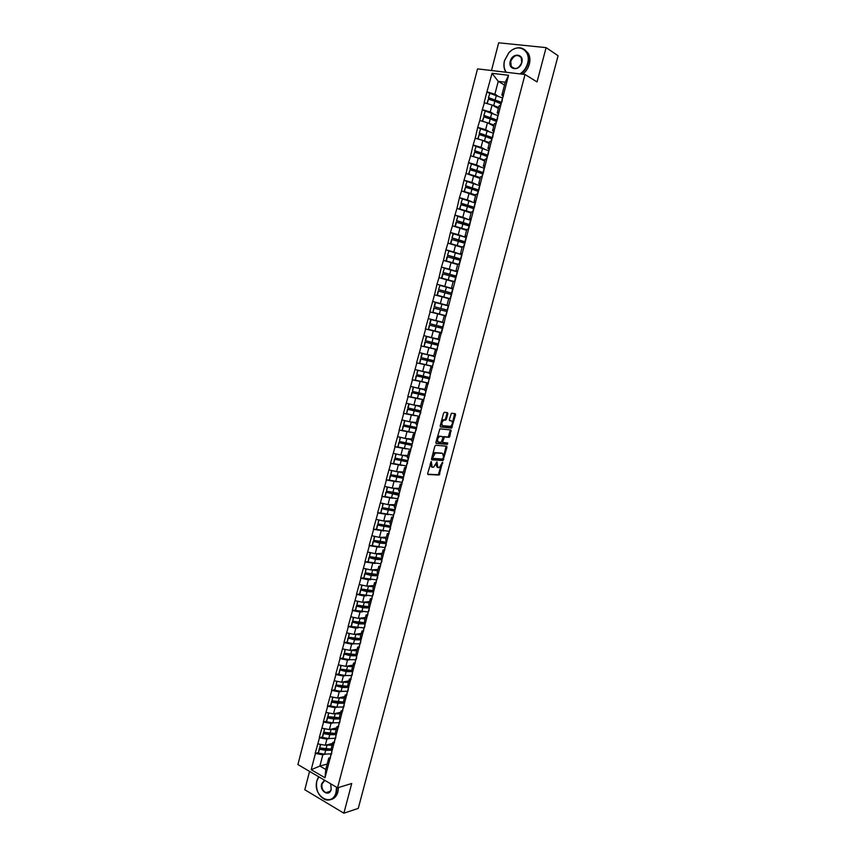 <?xml version="1.0" encoding="UTF-8"?>
<svg xmlns="http://www.w3.org/2000/svg" width="856" height="856" viewBox="0 0 856 856"><rect width="100%" height="100%" fill="white"/><g stroke="black" fill="none" stroke-linecap="round" stroke-linejoin="round"><path stroke-width="1.28" d="M431.264 461.534L427.679 473.422L428.021 474.513L439.16 475.026L442.573 462.272L439.267 467.536L437.865 467.558L436.956 461.898L433.618 467.205L432.194 467.226L431.264 461.534M447.816 413.823L447.495 412.688L444.425 412.292L443.536 413.277L440.23 425.817L440.562 426.951L451.604 428.118L455.563 414.807L455.253 413.683L451.433 413.245L449.336 419.515L449.657 420.638L451.465 420.852C452.995 422.468 452.664 424.319 450.459 426.406L442.83 425.678C441.257 424.062 441.589 422.201 443.825 420.071L445.709 420.125L446.415 419.162L447.816 413.823L446.885 412.603M537.044 81.93L546.107 47.626L558.091 55.736L358.268 808.374L343.877 813.2L351.72 783.497L337.542 787.82L525.028 74.493L537.044 81.93M435.736 445.27L434.837 446.265L431.552 458.73L431.895 459.833L443.001 460.549L446.96 447.303L446.639 446.201L435.736 445.27M435.886 442.306L439.888 428.835L450.941 429.969L449.86 436.357L448.993 437.341L444.435 436.935L442.798 441.418L443.13 442.52L447.688 442.937L447.421 444.382L436.218 443.419L435.886 442.306M337.542 787.82L297.909 764.558L477.52 68.876L525.028 74.493M489.707 93.443L486.936 91.87L484.122 102.709L492.061 105.042L498.374 108.509M486.936 91.87L492.04 73.306L508.56 75.285L448.662 305.656L446.993 305.228L448.747 298.519L450.149 298.819M445.933 316.089L444.264 315.671L445.912 316.164L448.662 305.656M445.644 316.089L444.157 322.905L430.771 319.481L443.451 322.68M441.471 333.145L439.802 332.77L441.418 333.369L444.157 322.905M441.15 333.294L325.002 777.783L311.199 769.715L315.425 753.441L322.83 754.799L324.98 754.232M318.25 752.51L315.425 753.441M315.19 753.301L319.502 737.765L326.906 739.145L329.068 738.61M322.316 736.888L319.502 737.765M319.267 737.626L323.589 722.036L330.994 723.438L333.177 722.935M326.393 721.212L323.589 722.036M323.343 721.908L327.677 706.254L335.103 707.677L337.307 707.206M330.48 705.483L327.677 706.254M327.441 706.125L331.786 690.428L339.222 691.873L341.448 691.434M334.589 689.711L331.786 690.428M331.55 690.3L335.916 674.549L343.352 676.015L345.599 675.609M338.709 673.886L335.916 674.549M335.67 674.432L340.046 658.628L347.493 660.115L349.772 659.741M342.839 658.018L340.046 658.628M339.811 658.499L344.198 642.642L351.645 644.151L353.956 643.819M346.99 642.086L344.198 642.642M343.952 642.524L348.36 626.613L355.818 628.144L358.172 627.844M351.142 626.111L348.36 626.613M348.114 626.496L352.544 610.531L360.002 612.083L362.388 611.815M355.326 610.082L352.544 610.531M352.298 610.414L356.727 594.396L364.196 595.969L366.635 595.744M359.509 594.01L356.727 594.396M356.481 594.289L360.932 578.207L368.401 579.812L370.894 579.619M363.714 577.875L360.932 578.207M360.686 578.1L365.148 561.975L375.174 563.451M367.93 561.697L365.148 561.975M364.902 561.868L369.375 545.679L379.486 547.219M372.167 545.465L369.375 545.679M369.129 545.572L373.623 529.34L383.82 530.945M376.415 529.179L373.623 529.34M373.377 529.233L377.881 512.937L388.175 514.627M380.685 512.84L377.881 512.937M377.624 512.84L382.151 496.491L392.572 498.256M384.965 496.448L382.151 496.491M381.904 496.384L386.441 479.981L397.002 481.832M389.266 480.013L386.441 479.981M386.184 479.884L390.743 463.428L401.485 465.375M393.578 463.513L390.743 463.428M390.486 463.331L395.055 446.811L406.022 448.865M397.922 446.971L395.055 446.811M394.798 446.714L399.377 430.14L410.655 432.323M402.288 430.375L399.377 430.14M399.121 430.054L403.722 413.416L415.406 415.749M406.878 413.748L403.722 413.416M403.465 413.33L408.077 396.638L420.392 399.174M411.661 397.109L408.077 396.638M407.82 396.563L412.453 379.807L425.914 382.653M416.647 380.46L412.453 379.807M412.185 379.732L416.84 362.923L432.398 366.304M422.008 363.854L416.84 362.923M416.572 362.848L421.238 345.985L436.774 349.548M428.161 347.386L421.238 345.985M420.97 345.899L425.646 328.982L441.536 332.92M436.87 331.54L425.646 328.982M425.389 328.907L430.076 311.926L445.955 315.982M445.976 315.918L430.076 311.926M429.819 311.851L434.527 294.806L448.726 298.626M452.642 288.814L436.967 284.299L434.527 294.806M436.967 284.299L438.978 277.644L453.156 281.624M449.56 269.619L441.439 267.093L438.978 277.644M441.439 267.093L443.451 260.417L457.618 264.568M451.722 251.782L445.923 249.834L443.451 260.417M445.923 249.834L447.945 243.125L462.08 247.459M455.028 234.169L450.417 232.522L447.945 243.125M450.417 232.522L452.45 225.791L466.563 230.296M458.805 216.632L454.921 215.145L452.45 225.791M454.921 215.145L456.965 208.383L471.068 213.069M462.85 199.095L459.447 197.704L456.965 208.383M459.447 197.704L461.502 190.931L475.572 195.789M467.034 181.536L463.995 180.22L461.502 190.931M463.995 180.22L466.049 173.415L480.109 178.444M471.495 164.02L468.553 162.661L466.049 173.415M468.553 162.661L470.607 155.835L478.258 158.039L484.646 161.046M476.011 146.462L473.122 145.06L470.607 155.835M473.122 145.06L475.187 138.201L482.848 140.438L489.204 143.594M480.558 128.839L477.712 127.383L475.187 138.201M477.712 127.383L479.788 120.503L487.449 122.761L493.784 126.078M485.127 111.173L482.313 109.664L479.788 120.503M482.313 109.664L484.4 102.752M498.727 113.794L497.208 112.971L499.027 105.994L500.792 104.999M492.061 105.042L490.263 111.976L492.96 113.441M497.208 112.971L498.962 112.018M482.591 109.696L490.263 111.976M494.115 131.535L492.564 130.743L494.372 123.799L496.116 122.922L497.272 119.605M487.449 122.761L485.652 129.684L488.509 131.15M492.564 130.743L494.286 129.909M477.99 127.426L485.652 129.684M489.011 149.607L489.536 149.212L487.941 148.452L489.739 141.54L491.451 140.78M482.848 140.438L481.051 147.328L484.111 148.816M487.941 148.452L489.632 147.746M473.4 145.103L481.051 147.328M484.421 167.209L484.924 166.867L483.33 166.107L485.127 159.216L486.797 158.585M478.258 158.039L476.471 164.908L479.788 166.439M483.33 166.107L484.978 165.529M468.82 162.715L476.471 164.908M480.344 184.404L478.729 183.708L480.526 176.828L482.163 176.315L483.405 172.677M473.689 175.598L471.902 182.435L475.562 184.029M478.729 183.708L480.355 183.238M464.262 180.263L471.902 182.435M475.765 201.909L474.149 201.246L475.936 194.387L477.541 194.002M469.131 193.082L467.355 199.908L471.485 201.599M474.149 201.246L475.743 200.893M459.726 197.757L467.355 199.908M471.217 219.339L469.591 218.719L471.367 211.892L472.94 211.614M464.594 210.523L462.818 217.317L467.708 219.2M469.591 218.719L471.142 218.494M455.199 215.198L462.818 217.317M466.67 236.727L465.043 236.138L466.82 229.333L468.35 229.173L469.677 225.214M460.068 227.889L458.302 234.672L466.06 237.465L453.059 233.742L451.947 238L453.423 233.731M465.043 236.138L466.563 236.021M450.684 232.575L458.302 234.672M462.144 254.05L460.507 253.494L462.272 246.721L463.781 246.678M455.553 245.212L453.798 251.964L461.587 254.574M460.507 253.494L461.994 253.504M446.19 249.899L453.798 251.964M457.628 271.309L455.991 270.796L457.757 264.044L459.223 264.119M451.059 262.471L449.304 269.201L457.136 271.641M455.991 270.796L457.446 270.924M441.707 267.158L449.304 269.201M453.134 288.525L451.487 288.044L453.241 281.303L454.675 281.496M446.586 279.666L444.831 286.385L452.674 288.718M451.487 288.044L452.91 288.279M437.234 284.363L444.831 286.385M442.113 296.818L440.369 303.505L448.651 305.699L432.515 301.44M446.993 305.228L448.384 305.581M432.783 301.505L440.369 303.505M443.879 322.83L442.52 322.359L444.264 315.671M437.662 313.906L435.929 320.572L442.573 322.177M428.342 318.603L435.929 320.572M439.652 340.132L438.058 339.436L439.802 332.77M433.232 330.93L431.499 337.574L438.165 339.04M423.923 335.638L431.499 337.574M437.031 350.147L435.351 349.804L436.667 350.446M434.912 357.145L433.618 356.449L435.351 349.804M428.803 347.911L427.08 354.534L433.778 355.85M419.515 352.608L427.08 354.534M432.601 367.096L430.921 366.785L432.194 367.545M430.45 374.211L429.188 373.409L430.921 366.785M424.405 364.827L422.682 371.429L429.402 372.606M415.117 369.535L422.682 371.429M428.193 383.991L426.502 383.713L427.743 384.579M426.01 391.224L424.779 390.315L426.502 383.713M420.007 381.69L418.295 388.271L425.036 389.309M410.741 386.398L418.295 388.271M423.784 400.822L422.094 400.587L423.313 401.56M421.58 408.184L420.371 407.167L422.094 400.587M415.631 398.5L413.919 405.059L420.692 405.958M406.375 403.208L413.919 405.059M419.408 417.6L417.707 417.396L418.884 418.488M417.161 425.09L415.995 423.955L417.707 417.396M411.265 415.256L409.564 421.783L416.358 422.554M402.02 419.964L409.564 421.783M414.764 433.81L413.33 434.163L414.475 435.351M411.843 444.97L412.742 441.91L411.618 440.701L413.33 434.163M406.921 431.948L405.22 438.465L412.036 439.085M397.687 436.667L405.22 438.465M410.409 450.459L410.677 450.994L408.965 450.866L410.088 452.171M407.499 461.577L408.355 458.698L407.263 457.382L408.965 450.866M402.588 448.598L400.897 455.092L407.734 455.574M393.364 453.316L400.897 455.092M406.3 467.611L404.62 467.515L405.712 468.928M403.176 478.14L403.979 475.433L402.919 474.01L404.62 467.515M398.265 465.183L396.574 471.656L403.444 472.009M389.052 469.901L396.574 471.656M401.956 484.175L400.276 484.111L401.346 485.63M399.645 492.147L398.586 490.584L400.276 484.111M393.953 481.714L392.273 488.166L399.164 488.38M384.761 486.443L398.917 489.332M397.623 500.674L395.964 500.653L396.991 502.269M395.301 508.764L394.274 507.105L395.964 500.653M389.662 498.203L387.993 504.633L394.905 504.708M380.481 502.921L387.993 504.633M393.3 517.131L391.652 517.142L392.658 518.864M390.967 525.338L389.972 523.572L391.652 517.142M385.382 514.627L383.713 521.037L390.657 520.983M376.212 519.357L383.713 521.037M389.009 533.534L387.361 533.577L388.335 535.407M386.655 541.859L385.692 539.986L387.361 533.577M381.123 530.998L379.454 537.386L386.42 537.204M371.964 535.728L379.454 537.386M384.719 549.884L383.081 549.959L384.034 551.885M382.354 558.315L381.423 556.347L383.081 549.959M376.865 547.326L375.206 553.693L382.193 553.372M367.727 552.056L375.206 553.693M380.449 566.18L378.823 566.287L379.732 568.32M378.063 574.729L377.164 572.653L378.823 566.287M372.627 563.59L370.98 569.936L377.988 569.486M363.5 568.331L370.98 569.936M376.201 582.422L374.575 582.562L375.452 584.691M373.783 591.089L372.916 588.907L374.575 582.562M368.401 579.812L366.753 586.135L373.794 585.558M359.285 584.541L366.753 586.135M371.964 598.622L370.338 598.783L371.194 601.019M369.525 607.385L368.679 605.106L370.338 598.783M364.196 595.969L362.559 602.282L369.61 601.565M355.09 600.709L362.559 602.282M367.738 614.758L366.111 614.95L366.946 617.294M365.287 623.639L364.463 621.253L366.111 614.95M360.002 612.083L358.364 618.374L365.437 617.529M350.906 616.823L358.364 618.374M363.522 630.851L361.906 631.065L362.698 633.504M361.05 639.839L360.258 637.356L361.906 631.065M355.818 628.144L354.181 634.414L361.286 633.44M346.734 632.884L354.181 634.414M359.327 646.89L357.712 647.136L358.482 649.672M356.834 655.974L356.075 653.395L357.712 647.136M351.645 644.151L350.018 650.4L357.145 649.308M342.571 648.902L350.018 650.4M355.144 662.876L353.528 663.143L354.266 665.786M352.629 672.067L351.891 669.392L353.528 663.143M347.493 660.115L345.867 666.343L353.014 665.112M338.43 664.855L345.867 666.343M350.981 678.808L349.355 679.108L350.072 681.847M348.435 688.117L347.729 685.335L349.355 679.108M343.352 676.015L341.726 682.221L348.895 680.884M334.3 680.766L341.726 682.221M346.819 694.687L345.203 695.019L345.888 697.854M344.262 704.103L343.577 701.225L345.203 695.019M339.222 691.873L337.606 698.057L344.797 696.591M330.181 696.624L337.606 698.057M342.678 710.523L341.062 710.876L341.715 713.808M340.089 720.035L339.447 717.071L341.062 710.876M335.103 707.677L333.498 713.851L340.699 712.256M326.083 712.438L333.498 713.851M338.559 726.305L336.932 726.691L337.564 729.719M335.937 735.925L335.317 732.854L336.932 726.691M330.994 723.438L329.4 729.58L336.622 727.868M321.984 728.188L329.4 729.58M334.439 742.034L332.813 742.452L333.423 745.576M331.807 751.761L331.208 748.593L332.813 742.452M326.906 739.145L325.312 745.266L332.567 743.425M317.908 743.896L325.312 745.266M330.341 757.721L328.715 758.159L329.293 761.38M322.83 754.799L319.898 766.056L325.762 769.458L328.715 758.159M327.174 764.055L319.898 766.056L311.199 769.715M325.762 769.458L325.002 777.783M309.562 771.406L304.8 789.746L343.877 813.2M546.107 47.626L498.674 42.8L491.483 70.524M503.36 95.99L501.862 95.134L505.233 82.23L498.235 81.363L494.886 94.213L497.454 95.669M504.494 85.044L498.235 81.363L492.04 73.306M501.862 95.134L503.66 94.064M505.233 82.23L508.56 75.285M487.214 91.902L494.886 94.213M331.186 749.139L328.394 749.867M334.771 733.849L333.252 734.213M430.065 464.401L431.627 467.023M435.768 464.626L437.309 467.355M427.679 474.213L438.283 474.706L441.204 465.461M443.761 455.788L446.072 446.158M431.563 459.554L441.964 460.26L442.948 458.837M432.729 457.628L432.965 458.399L442.68 459.051L443.579 456.858L442.541 453.38L435.447 452.952L432.729 457.628L431.927 457.35M431.809 457.767L432.847 458.356M432.59 454.825L434.559 452.642L441.664 453.081M442.948 437.32L443.729 436.614L448.287 437.02L450.352 429.905M441.857 441.621L442.98 442.477M435.907 443.162L446.425 444.093L447.057 442.884M440.016 436.464L439.535 436.528C437.277 438.657 436.945 440.519 438.529 442.113L441.247 442.317L442.884 437.823L442.552 436.71L438.657 436.228L436.988 438.122M436.614 439.545L437.641 441.803M441.814 436.453L442.552 436.71M439.128 436.164L441.675 436.41M441.375 421.473L442.927 419.782L444.82 419.836L445.516 418.873L446.928 413.534M440.904 423.26L441.942 425.379M450.909 420.671L451.465 420.852M449.368 420.424L450.577 420.564M452.471 422.864L454.643 413.609M440.262 426.716L450.716 427.829L451.957 424.811M331.283 749.096L325.505 749.653L319.235 748.593L319.395 749.268L325.676 750.327L331.518 750.241M332.385 744.099L327.795 744.634M331.154 753.815L324.67 754.179L318.389 753.12L319.395 749.268M318.389 753.12L319.235 748.593M331.679 752.435L331.4 754.361M330.373 756.79L330.395 758.234M332.075 745.287L326.232 745.041M331.721 751.632L331.743 753.055M320.337 744.346L319.737 747.962L331.304 749.086M319.737 747.962L320.658 744.41M324.413 728.649L323.803 732.297L335.445 733.474L329.571 734.031L323.3 732.95L323.472 733.603L329.753 734.683L335.68 734.619M336.451 728.52L331.85 729.002M335.22 738.257L328.747 738.557L322.466 737.476L323.472 733.603M322.466 737.476L323.3 732.95M335.787 736.759L335.509 738.642M334.461 741.135L334.493 742.527M336.151 729.665L330.288 729.376M335.82 735.946L335.852 737.337M323.803 732.297L324.745 728.713M328.511 712.898L327.891 716.579L339.607 717.81L333.658 718.366L327.377 717.253L327.548 717.884L333.84 718.997L339.853 718.954M340.538 712.898L335.905 713.316M339.297 722.646L332.834 722.871L326.543 721.769L327.548 717.884M326.543 721.769L327.377 717.253M339.907 721.03L339.629 722.881M338.569 725.417L338.612 726.776M340.249 714L334.364 713.658M339.928 720.217L339.971 721.565M327.891 716.579L328.832 712.962M343.791 702.134L337.756 702.637L331.465 701.513L331.647 702.123L337.938 703.258L344.059 703.236M344.626 697.223L339.982 697.576M343.384 706.981L336.932 707.142L330.641 706.018L331.647 702.123M330.641 706.018L331.465 701.513M344.037 705.258L343.759 707.056M342.689 709.656L342.742 710.962M344.347 698.282L338.441 697.886M344.048 704.445L344.112 705.74M332.62 697.094L331.989 700.807L343.78 702.091M331.989 700.807L332.941 697.159M347.996 686.384L341.865 686.865L335.573 685.72L342.058 687.464L348.274 687.475M348.734 681.494L344.069 681.783M347.493 691.274L341.041 691.359L334.75 690.225L335.766 686.309M334.75 690.225L335.573 685.72M348.189 689.444L347.911 691.188M346.819 693.842L346.883 695.104M348.467 682.521L342.539 682.072M348.189 688.62L348.253 689.861M336.74 681.248L336.108 684.993L347.985 686.33M336.108 684.993L337.061 681.312M352.223 670.59L345.985 671.051L339.693 669.874L346.188 671.618L352.512 671.65M352.854 665.722L348.157 665.947M351.613 675.512L345.171 675.534L338.869 674.368L339.885 670.451M338.869 674.368L339.693 669.874M352.351 673.565L352.073 675.266M350.96 677.984L351.046 679.204M352.597 666.706L346.637 666.203M352.33 672.73L352.415 673.94M340.87 665.347L340.228 669.125L352.201 670.515M340.228 669.125L341.191 665.412M318.785 776.809L316.88 780.961C312.365 795.994 332.342 808.064 336.044 792.26L336.526 787.22M336.986 787.488L336.483 792.346C334.386 798.595 330.641 801.045 325.237 799.707C318.304 796.08 315.511 789.767 316.848 780.758L318.646 776.734M330.716 783.807L331.208 789.414C329.389 797.3 319.374 791.318 321.631 783.764L324.499 780.169M324.884 780.394L322.059 783.839C321.439 788.002 322.723 790.933 325.922 792.624C328.447 793.266 330.202 792.132 331.176 789.211L330.651 783.775M338.473 787.531L337.96 791.886C336.718 796.144 334.375 798.702 330.919 799.547M519.956 73.894C523.744 71.412 526.312 67.849 527.638 63.205C531.062 51.767 520.202 43.495 511.321 50.547L508.849 52.762L504.559 60.637C503.467 65.227 504.045 69.111 506.303 72.279M505.95 72.236L505.586 71.669C503.81 68.534 503.435 64.885 504.452 60.712L508.849 52.644L511.374 50.376C517.955 46.288 523.187 47.016 527.103 52.58C528.773 55.683 529.104 59.278 528.088 63.355C526.815 67.87 524.354 71.412 520.705 73.98M521.807 62.563C519.72 71.54 507.661 70.117 510.272 61.268C512.295 52.355 524.418 53.628 521.807 62.563M510.732 61.407L511.235 66.468C515.194 70.096 518.683 68.822 521.7 62.638L521.218 57.609C517.238 53.939 513.739 55.201 510.732 61.407M524.61 49.648L528.345 53.393C530.014 56.496 530.346 60.081 529.34 64.147C528.173 68.298 525.969 71.658 522.706 74.215M356.471 654.754L350.125 655.172L343.823 653.984L350.329 655.728L356.759 655.792M356.984 649.897L352.265 650.057M355.743 659.698L349.302 659.655L342.999 658.467L344.026 654.54M342.999 658.467L343.823 653.984M356.535 657.643L356.246 659.291M355.122 662.073L355.219 663.24M356.738 650.838L350.746 650.293M356.492 656.809L356.599 657.964M345.011 649.394L344.369 653.203L356.438 654.647M344.369 653.203L345.343 649.458M360.74 638.865L354.266 639.25L347.964 638.041L354.48 639.785L360.911 639.913M361.136 634.018L356.385 634.114M359.884 643.84L353.464 643.723L347.151 642.514L348.178 638.565M347.151 642.514L347.964 638.041M360.729 641.679L360.43 643.273M359.295 646.109L359.402 647.232M360.9 634.917L354.876 634.317M360.676 640.823L360.783 641.936M349.173 633.387L348.52 637.239L360.697 638.737M348.52 637.239L349.505 633.451M365.041 622.922L358.439 623.275L352.126 622.045L358.653 623.789L365.073 623.992M365.298 618.086L360.504 618.118M364.046 627.919L351.313 626.506L352.34 622.558M351.313 626.506L352.126 622.045M364.934 625.661L364.635 627.191M363.479 630.091L363.597 631.161M365.073 618.952L359.006 618.3M364.859 624.794L364.988 625.854M353.346 617.337L352.683 621.221L364.988 622.772M352.683 621.221L353.678 617.401M369.364 606.936L362.612 607.246L356.299 605.995L362.837 607.739L369.246 608.017M369.471 602.11L364.635 602.068M368.208 611.965L355.486 610.456L356.513 606.487M355.486 610.456L356.299 605.995M369.161 609.59L368.85 611.066M367.673 614.02L367.802 615.047M369.257 602.924L363.147 602.217M369.064 608.702L369.204 609.718M357.541 601.222L356.866 605.149L369.289 606.754M356.866 605.149L357.862 601.297M373.28 592.566L373.719 590.908L366.796 591.175L360.483 589.891L367.031 591.646L373.43 591.988M373.655 586.082L368.776 585.964M372.392 595.947L359.67 594.353L360.708 590.362M359.67 594.353L360.483 589.891M373.409 593.465L373.077 594.888M371.889 597.905L372.028 598.89M373.451 586.852L367.299 586.093M373.248 592.694L373.43 593.54M361.735 585.065L361.05 589.024L373.633 590.683M361.05 589.024L362.067 585.14M377.903 574.89L371.001 575.05L364.677 573.745L371.237 575.5L377.635 575.906M377.849 570L372.927 569.818M376.597 579.887L363.875 578.185L364.913 574.194M363.875 578.185L364.677 573.745M377.667 577.286L377.314 578.656M376.116 581.727L376.265 582.668M377.656 570.727L371.45 569.914M377.507 576.377L377.667 577.297M365.951 568.855L365.255 572.846L377.988 574.569M365.255 572.846L366.282 568.93M382.097 558.818L375.217 558.861L368.893 557.545L375.463 559.3L381.851 559.781M382.065 553.875L377.079 553.607M380.802 563.762L368.08 561.975L369.129 557.973M368.08 561.975L368.893 557.545M381.904 561.087L381.573 562.371M380.353 565.506L380.524 566.394M381.883 554.56L375.613 553.672M381.755 560.145L381.926 561.012M370.177 552.591L369.482 556.614L382.193 558.433M369.482 556.614L370.509 552.666M386.313 542.693L379.454 542.629L373.12 541.292L379.7 543.036L386.077 543.603M386.291 537.686L381.241 537.343M385.029 547.594L372.317 545.711L373.355 541.698M372.317 545.711L373.12 541.292M386.152 544.823L385.842 546.032M384.601 549.231L384.783 550.066M386.12 538.328L379.786 537.386M386.013 543.849L386.195 544.673M374.414 536.273L373.708 540.339L386.43 542.244M373.708 540.339L374.746 536.348M390.539 526.526L383.691 526.344L377.357 524.985L390.315 527.36M390.529 521.454L385.393 521.026M389.266 531.373L376.554 529.404L377.603 525.37M376.554 529.404L377.357 524.985M390.422 528.516L390.122 529.639M388.87 532.903L389.063 533.695M390.379 522.053L383.959 521.037M390.283 527.499L390.486 528.27M378.673 519.902L377.956 524L390.668 526.012M377.956 524L379.005 519.977M394.776 510.294L387.95 510.005L381.605 508.614L394.573 511.075L394.787 511.824M394.787 505.168L389.555 504.644M393.525 515.098L380.813 513.033L381.862 508.978M380.813 513.033L381.605 508.614M394.691 512.155L394.423 513.193M393.15 516.521L393.364 517.259M394.926 509.716L382.215 507.619L383.274 503.563L383.841 503.692M394.637 505.714L388.121 504.633M382.942 503.489L382.215 507.619M399.024 494.019L392.219 493.623L385.874 492.2L399.099 495.324M399.046 488.819L393.717 488.209M397.783 498.781L385.082 496.608L386.131 492.542M385.082 496.608L385.874 492.2M398.982 495.742L398.736 496.705M397.441 500.086L397.666 500.781M387.522 487.075L391.855 488.07M398.864 494.65L399.549 492.007M387.222 487.01L386.495 491.173L399.196 493.377M386.495 491.173L387.543 487.107M403.294 477.691L390.154 475.743L403.187 478.344M403.337 472.426L397.869 471.72M402.063 482.399L389.362 480.13L390.422 476.054M389.362 480.13L390.154 475.743M403.294 479.274L403.058 480.152M401.753 483.597L401.988 484.239M391.781 470.543L403.208 472.897M391.524 470.479L390.775 474.684L403.476 476.974M390.775 474.684L391.834 470.607M407.574 461.309L394.445 459.223L407.595 461.887M407.627 455.981L401.999 455.167M406.354 465.964L393.664 463.599L394.723 459.512M393.664 463.599L394.445 459.223M407.606 462.743L407.403 463.545M406.076 467.055L406.322 467.644M396.05 453.948L407.52 456.398M395.836 453.894L395.076 458.131L407.777 460.528M395.076 458.131L396.146 454.044M411.864 444.874L398.757 442.638L412.046 445.388M411.939 439.481L406.108 438.55M410.666 449.486L397.965 447.025L399.035 442.916M397.965 447.025L398.757 442.638M411.939 446.169L411.757 446.885M400.33 437.298L411.843 439.856M400.159 437.255L399.399 441.536L412.089 444.029M399.399 441.536L400.469 437.427M416.198 428.3L403.08 426.01L416.465 428.845M416.262 422.928L410.163 421.858M414.989 432.943L402.299 430.386L403.369 426.267M402.299 430.386L403.08 426.01M416.284 429.541L416.123 430.161M404.599 420.585L416.177 423.249M417.065 424.993L416.487 428.77M404.492 420.564L403.722 424.876L416.412 427.465M403.722 424.876L404.802 420.756M420.724 411.843L407.413 409.329L420.799 412.26M420.596 406.322L414.133 405.081M419.322 416.348L406.632 413.694L407.713 409.564M406.632 413.694L407.413 409.329M420.649 412.86L420.499 413.395M420.756 410.859L407.777 407.938L408.847 403.818L420.521 406.6M408.066 408.162L409.147 404.032M425.239 395.269L411.768 392.594L425.154 395.611M424.95 389.662L413.202 387.051L424.886 389.887M423.666 399.699L410.987 396.938L412.068 392.797M410.987 396.938L411.768 392.594M413.202 387.051L412.432 391.406L425.111 394.199M412.432 391.406L413.512 387.254M429.584 378.63L416.134 375.795L429.519 378.908M429.316 372.938L417.578 370.241L429.263 373.13M428.032 382.996L415.353 380.139L416.433 375.987M415.353 380.139L416.134 375.795M428.974 379.401L428.225 383.863M430.354 374.147L429.68 378.277M417.578 370.241L416.797 374.586L429.477 377.475M416.797 374.586L417.889 370.423M433.949 361.938L420.51 358.953L433.896 362.152M433.692 356.171L421.965 353.378L433.66 356.31M432.408 366.24L419.74 363.286L420.82 359.113M419.74 363.286L420.51 358.953M434.805 357.08L434.11 361.339M421.965 353.378L420.874 357.541L433.864 360.697M421.184 357.701L422.276 353.528M438.325 345.203L424.908 342.047L438.283 345.343M438.09 339.34L426.363 336.451L438.069 339.436M436.806 349.43L424.137 346.37L425.229 342.186M424.137 346.37L424.908 342.047M437.823 345.557L437.084 349.954M426.363 336.451L425.272 340.635L438.261 343.877M425.593 340.774L426.684 336.59M442.713 328.394L429.316 325.087L442.691 328.479M441.215 332.567L428.546 329.4L429.637 325.205M428.546 329.4L429.316 325.087M441.172 332.738L442.263 328.554M430.771 319.481L429.68 323.675L442.67 326.992M430.012 323.782L431.103 319.588M447.121 311.541L433.735 308.074L447.1 311.605M445.634 315.65L432.976 312.376L434.067 308.16M432.976 312.376L433.735 308.074M446.725 311.488L445.997 315.832M447.1 310.043L434.11 306.651L435.201 302.446L448.587 305.945M448.191 305.849L447.474 310.172M434.441 306.737L435.533 302.532M451.904 293.223L438.54 289.574L439.984 285.412L438.54 289.574M437.074 295.213L450.459 298.776L437.074 295.213L438.176 290.997L451.166 294.475M437.416 295.288L438.507 291.072M450.47 298.723L451.594 294.443M452.631 288.846L439.984 285.412M438.882 289.638L451.69 293.094M456.344 276.253L443.001 272.443L444.446 268.238L443.001 272.443M453.241 281.324L441.525 278.104L442.627 273.867L455.617 277.419M453.605 281.356L441.867 278.157L442.969 273.92M457.093 271.78L444.446 268.238M456.419 275.942L457.575 271.523M443.344 272.486L456.141 276.049M460.796 259.229L447.463 255.249L448.929 251.011L447.463 255.249M457.693 264.258L445.987 260.93L447.089 256.682L460.089 260.32M457.725 264.13L446.34 260.962L447.442 256.704M461.566 254.66L448.929 251.011M460.913 258.758L462.101 254.221M447.816 255.27L460.614 258.951M465.257 242.141L451.947 238M462.165 247.127L450.47 243.703L451.572 239.445L464.573 243.158M462.219 246.956L450.823 243.703L451.936 239.445M452.31 238L465.097 241.788M469.73 225.01L456.451 220.698L457.928 216.386L456.451 220.698M466.659 229.943L454.964 226.412L456.077 222.143L469.067 225.941M469.816 224.679L469.719 224.058M466.713 229.718L455.328 226.401L456.441 222.111M468.221 229.194L469.345 225.278M470.565 220.249L457.928 216.386M456.815 220.666L469.591 224.572M474.16 207.783L460.956 203.332L462.454 198.977L460.956 203.332M471.164 212.695L464.626 210.533M474.331 207.409L474.267 206.681M471.228 212.427L466.285 210.844L467.397 206.564L473.582 208.671M467.397 206.564L460.956 204.734L459.843 209.025L466.285 210.844M463.556 210.234L459.469 209.078L460.956 204.734M475.08 202.947L462.454 198.977M474.481 206.831L474.62 206.296M461.331 203.279L474.106 207.291M478.44 190.385L465.493 185.913L466.991 181.526L465.493 185.913M475.679 195.393L469.57 193.274M478.857 190.096L478.825 189.24M475.765 195.072L470.811 193.445L471.934 189.144L478.119 191.337M471.934 189.144L465.493 187.293L464.369 191.605L470.811 193.445M464.005 191.637L465.493 187.293M479.617 185.602L466.991 181.526M479.039 189.401L479.2 188.78M465.867 185.838L478.632 189.968M482.024 176.357L482.923 172.933L470.03 168.429L471.549 163.999L470.03 168.429M480.216 178.037L474.427 175.919M483.373 172.698L483.394 171.746M480.312 177.663L475.369 175.994L476.492 171.671L482.656 173.939M476.492 171.671L470.04 169.788L468.917 174.121L475.369 175.994M468.553 174.132L470.04 169.788M484.164 168.193L471.549 163.999M483.608 171.928L483.79 171.211M470.415 168.332L483.18 172.58M487.439 155.642L474.588 150.891L476.118 146.429L474.588 150.891M484.764 160.618L479.221 158.499M487.792 155.161L487.984 154.187M484.87 160.2L479.927 158.467L481.061 154.144L487.214 156.498M481.061 154.144L474.609 152.24L473.475 156.573L479.927 158.467M473.122 156.562L474.609 152.24M488.723 150.72L476.118 146.429M488.188 154.38L488.401 153.577M474.984 150.774L487.738 155.129M491.997 138.201L479.167 133.301L480.698 128.785L479.167 133.301M489.322 143.145L483.982 141.005M489.45 142.674L484.507 140.898L485.641 136.543L491.793 138.993M485.641 136.543L479.189 134.617L478.055 138.972L484.507 140.898M477.702 138.929L479.189 134.617M492.104 137.795L492.639 137.356M493.302 133.194L480.698 128.785M493.623 131.963L494.169 131.503M492.789 136.778L493.024 135.879M479.563 133.151L492.254 137.581L491.419 140.801M496.566 120.707L490.21 117.593L483.758 115.646L485.299 111.087L483.758 115.646M493.901 125.618L488.723 123.435M494.04 125.083L489.108 123.264L490.242 118.898L496.384 121.424M490.242 118.898L483.779 116.94L482.645 121.306L489.108 123.264M482.303 121.242L483.779 116.94M497.903 115.614L485.299 111.087M498.256 114.244L498.813 113.73M497.4 119.123L497.668 118.128M484.164 115.464L496.78 119.968M501.156 103.148L494.822 99.906L488.359 97.926L489.921 93.336L488.359 97.926M498.492 108.027L493.463 105.802M498.652 107.439L493.719 105.566L494.864 101.19L500.985 103.801M494.864 101.19L488.391 99.2L487.257 103.587L489.172 104.175M493.719 105.566L492.147 105.085M486.914 103.501L488.391 99.2M488.776 97.723L501.37 102.324L501.926 101.8M502.504 97.969L489.921 93.336M502.9 96.471L503.467 95.904M502.033 101.404L502.322 100.312M430.311 463.449L431.114 463.738M436.421 462.39L437.191 462.657M436.014 463.813L436.806 464.102M442.038 462.754L442.798 463.021M439.01 473.721L439.888 474.042M438.133 474.727L438.989 474.962M430.718 462.015L431.499 462.294M446.083 446.993L446.96 447.303M442.841 459.265L443.718 459.576M441.964 460.26L442.841 460.571M435.105 452.567L435.982 452.878M432.323 455.82L433.125 456.109M450.374 430.782L451.262 431.082M448.983 436.057L449.86 436.357M448.105 437.041L448.993 437.341M443.729 436.614L444.617 436.913M442.927 437.63L443.729 437.898M442.006 441.15L442.798 441.418M446.425 444.093L447.303 444.392M445.516 418.873L446.415 419.162M444.639 419.857L445.527 420.146M443.44 419.718L444.328 420.007M454.686 414.518L455.563 414.807M451.412 426.866L452.3 427.165M450.545 427.85L451.422 428.139M324.67 754.179L325.676 750.327M330.309 757.389L331.315 753.526M326.018 749.032L327.013 745.169M328.747 738.557L329.753 734.683M334.407 741.713L335.413 737.829M335.755 736.524L335.927 735.871M330.095 733.378L331.101 729.515M332.834 722.871L333.84 718.997M338.516 725.984L339.532 722.09M339.875 720.773L340.078 719.982M334.182 717.681L335.188 713.808M336.932 707.142L337.938 703.258M342.635 710.202L343.652 706.296M344.005 704.98L344.24 704.049M338.281 701.941L339.297 698.047M341.041 691.359L342.058 687.464M346.776 694.366L347.793 690.45M348.146 689.134L348.424 688.063M342.4 686.148L343.416 682.243M345.171 675.534L346.188 671.618M350.928 678.487L351.944 674.56M352.298 673.233L352.608 672.024M346.53 670.302L347.557 666.375M349.302 659.655L350.329 655.728M355.09 662.555L356.117 658.606M356.46 657.28L356.813 655.931M350.671 654.401L351.698 650.474M353.464 643.723L354.48 639.785M359.263 646.569L360.301 642.61M360.644 641.283L361.039 639.785M354.833 638.458L355.861 634.51M357.626 627.737L358.653 623.789M363.458 630.53L364.485 626.571M364.838 625.222L365.266 623.596M359.006 622.451L360.034 618.503M361.799 611.708L362.837 607.739M367.652 614.447L368.701 610.467M369.043 609.119L369.514 607.343M363.19 606.401L364.217 602.431M373.163 593.615L373.302 593.08M365.994 595.626L367.031 591.646M371.879 598.301L372.916 594.31M373.27 592.962L373.772 591.047M367.385 590.298L368.422 586.317M377.389 577.447L377.539 576.869M370.199 579.491L371.237 575.5M376.105 582.112L377.154 578.11M377.507 576.751L378.042 574.686M371.59 574.151L372.638 570.15M381.626 561.236L381.787 560.594M374.425 563.302L375.463 559.3M380.353 565.87L381.401 561.846M381.755 560.498L382.332 558.283M375.816 557.941L376.865 553.939M385.874 544.962L386.056 544.277M378.652 547.059L379.7 543.036M384.612 549.573L385.66 545.54M386.013 544.181L386.634 541.816M380.053 541.688L381.102 537.664M390.143 528.644L390.336 527.906M382.9 530.763L383.948 526.729M388.881 533.224L389.94 529.179M390.293 527.81L390.946 525.306M384.301 525.37L385.361 521.336M394.423 512.263L394.627 511.481M387.158 514.413L388.217 510.379M393.161 516.821L394.22 512.765M394.584 511.396L395.279 508.732M388.57 509.01L389.619 504.965M398.714 495.838L398.928 495.003M391.438 498.021L392.487 493.966M397.462 500.364L398.532 496.287M398.885 494.918L399.624 492.114M392.851 492.596L393.91 488.53M403.015 479.349L403.251 478.461M395.718 481.564L396.788 477.498M401.774 483.854L402.844 479.767M397.141 476.118L398.2 472.052M407.338 462.818L407.584 461.898M400.02 465.054L401.09 460.977M406.108 467.29L407.178 463.192M401.443 459.597L402.513 455.51M411.672 446.222L411.886 445.398M404.342 448.501L405.412 444.403M410.452 450.673L411.522 446.565M405.765 443.023L406.835 438.925M416.027 429.584L416.209 428.856M408.676 431.884L409.746 427.775M414.807 433.992L415.888 429.873M416.251 428.482L417.14 425.068M410.099 426.384L411.18 422.276M420.382 412.881L420.553 412.25M413.02 415.214L414.09 411.094M419.173 417.268L420.253 413.127M420.628 411.736L421.559 408.162M414.454 409.703L415.524 405.573M417.375 398.489L418.456 394.359M423.56 400.49L424.651 396.339M425.015 394.937L425.988 391.213M418.819 392.958L419.9 388.817M421.751 381.712L422.832 377.56M427.957 383.649L429.049 379.486M429.412 378.074L430.429 374.2M423.196 376.159L424.276 372.007M426.138 364.881L427.219 360.718M432.376 366.753L433.468 362.58M433.832 361.168L434.891 357.123M427.583 359.306L428.674 355.144M430.536 347.996L431.627 343.812M436.806 349.804L437.898 345.61M438.272 344.198L439.363 340.003M431.991 342.4L433.083 338.227M434.955 331.047L436.046 326.853M441.247 332.802L442.349 328.597M442.713 327.174L443.815 322.958M436.41 325.44L437.512 321.246M439.385 314.045L440.476 309.84M445.709 315.736L446.811 311.52M447.185 310.086L448.287 305.87M440.851 308.417L441.942 304.212M443.825 296.989L444.927 292.773M450.181 298.616L451.283 294.389M451.658 292.955L452.771 288.718M445.302 291.34L446.404 287.124M448.287 279.88L449.389 275.643M454.664 281.442L455.777 277.194M456.152 275.76L457.265 271.502M449.764 274.209L450.866 269.972M452.76 262.706L453.873 258.459M459.19 264.119L460.282 259.946M460.656 258.512L461.769 254.243M454.247 257.025L455.349 252.777M457.254 245.479L458.367 241.221M463.749 246.678L464.808 242.644M465.183 241.199L466.295 236.919M458.741 239.776L459.854 235.507M461.759 228.188L462.871 223.919M469.719 223.833L470.843 219.532M463.246 222.474L464.369 218.194M472.908 211.625L473.892 207.858M474.278 206.403L475.401 202.091M467.772 205.108L468.895 200.818M477.509 194.002L478.461 190.374M478.846 188.919L479.97 184.596M472.319 187.689L473.443 183.387M483.426 171.371L484.56 167.038M476.867 170.216L478.001 165.893M486.764 158.595L487.642 155.246M488.027 153.77L489.161 149.415M481.447 152.678L482.57 148.334M492.328 137.538L492.585 136.575M492.639 136.115L493.784 131.738M486.026 135.077L487.16 130.733M496.962 119.819L497.208 118.898M497.272 118.385L498.417 114.008M490.627 117.422L491.772 113.056M501.605 102.035L501.841 101.169M500.76 105.021L501.53 102.089M501.916 100.612L503.06 96.214M495.25 99.713L496.384 95.326M438.283 474.706L439.16 475.026M442.124 460.239L443.001 460.549M434.559 452.642L435.447 452.952M448.287 437.02L449.165 437.32M443.558 436.635L444.435 436.935M446.543 444.082L447.421 444.382M438.657 436.228L439.535 436.528M444.82 419.836L445.709 420.125M442.927 419.782L443.825 420.071M450.716 427.829L451.604 428.118M330.32 756.982L331.325 753.12M334.418 741.317L335.424 737.444M338.527 725.599L339.532 721.715M339.885 720.399L340.035 719.789M342.646 709.827L343.663 705.933M344.005 704.616L344.198 703.857M346.776 694.013L347.793 690.097M348.146 688.78L348.381 687.882M350.917 678.145L351.944 674.218M352.298 672.891L352.565 671.853M325.922 792.624L330.149 791.318M511.235 66.468L514.745 68.641M528.345 53.393L527.103 52.58M355.08 662.223L356.107 658.285M356.46 656.959L356.77 655.76M359.252 646.248L360.29 642.3M360.633 640.962L360.986 639.625M363.436 630.23L364.474 626.271M364.827 624.923L365.212 623.436M367.641 614.159L368.679 610.178M369.032 608.841L369.46 607.193M371.857 598.023L372.895 594.043M376.084 581.845L377.122 577.853M377.475 576.495L377.988 574.558M380.321 565.623L381.369 561.611M381.723 560.252L382.268 558.155M384.579 549.338L385.628 545.315M385.981 543.945L386.57 541.698M388.849 532.999L389.897 528.965M390.25 527.596L390.882 525.188M393.129 516.607L394.188 512.562M394.541 511.193L395.215 508.625M397.419 500.172L398.489 496.106M401.732 483.672L402.802 479.595M403.155 478.215L403.904 475.337M406.054 467.119L407.124 463.032M407.488 461.651L408.28 458.613M410.399 450.524L411.469 446.415M411.832 445.024L412.667 441.835M414.743 433.864L415.823 429.744M419.108 417.15L420.189 413.02M420.564 411.618L421.473 408.098M423.495 400.383L424.576 396.232M424.94 394.83L425.903 391.149M432.301 366.678L433.393 362.505M438.186 344.144L439.278 339.96M442.638 327.131L443.729 322.926M451.561 292.945L452.674 288.707M454.568 281.442L455.681 277.194M459.094 264.108L460.186 259.967M463.652 246.678L464.701 242.676M465.075 241.232L466.199 236.952M469.612 223.887L470.736 219.585M472.812 211.635L473.775 207.922M474.16 206.467L475.283 202.166M477.413 194.034L478.344 190.46M478.718 189.005L479.852 184.682M483.298 171.478L484.432 167.145M486.657 158.638L487.513 155.353M487.899 153.887L489.033 149.543M491.301 140.844L492.125 137.72M492.51 136.243L493.645 131.877M495.966 122.997L496.748 120.011M497.133 118.535L498.278 114.158M500.653 105.085L501.391 102.26M501.776 100.773L502.921 96.375"/></g></svg>
